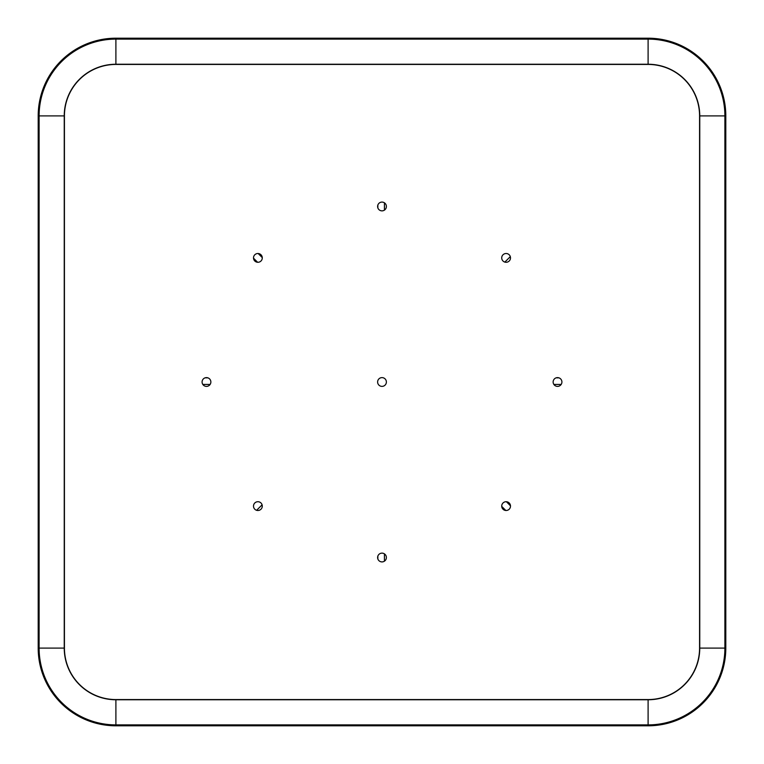 <?xml version="1.0" encoding="UTF-8"?>
<svg xmlns="http://www.w3.org/2000/svg" width="764" height="764" viewBox="0 0 764 764"><rect width="100%" height="100%" fill="white"/><g stroke="black" fill="none" stroke-linecap="round" stroke-linejoin="round"><path stroke-width="1.15" d="M202.823 384.426L210.138 384.426M205.058 377.846L207.903 377.846M253.505 258.165L257.611 262.272M258.165 253.505L262.272 257.611M377.846 205.058L377.846 207.903M384.426 202.823L384.426 210.138M510.314 256.618L504.842 262.09M558.942 377.846L556.096 377.846M561.177 384.426L553.862 384.426M510.495 505.835L506.389 501.728M505.835 510.495L501.728 506.389M384.426 561.177L384.426 553.862M256.618 510.314L262.09 504.842M377.846 558.942L377.846 556.096M557.519 386.383A4.383 4.383 0 0 1 553.136 382A4.383 4.383 0 0 1 557.519 377.617A4.383 4.383 0 0 1 561.912 382A4.383 4.383 0 0 1 557.519 386.383M257.888 510.495A4.383 4.383 0 0 1 253.505 506.112A4.383 4.383 0 0 1 257.888 501.719A4.383 4.383 0 0 1 262.281 506.112A4.383 4.383 0 0 1 257.888 510.495M506.112 510.495A4.383 4.383 0 0 1 501.719 506.112A4.383 4.383 0 0 1 506.112 501.719A4.383 4.383 0 0 1 510.495 506.112A4.383 4.383 0 0 1 506.112 510.495M382 561.912A4.383 4.383 0 0 1 377.617 557.519A4.383 4.383 0 0 1 382 553.136A4.383 4.383 0 0 1 386.383 557.519A4.383 4.383 0 0 1 382 561.912M382 210.864A4.383 4.383 0 0 1 377.617 206.481A4.383 4.383 0 0 1 382 202.088A4.383 4.383 0 0 1 386.383 206.481A4.383 4.383 0 0 1 382 210.864M257.888 262.281A4.383 4.383 0 0 1 253.505 257.888A4.383 4.383 0 0 1 257.888 253.505A4.383 4.383 0 0 1 262.281 257.888A4.383 4.383 0 0 1 257.888 262.281M206.481 386.383A4.383 4.383 0 0 1 202.088 382A4.383 4.383 0 0 1 206.481 377.617A4.383 4.383 0 0 1 210.864 382A4.383 4.383 0 0 1 206.481 386.383M506.112 262.281A4.383 4.383 0 0 1 501.719 257.888A4.383 4.383 0 0 1 506.112 253.505A4.383 4.383 0 0 1 510.495 257.888A4.383 4.383 0 0 1 506.112 262.281M382 386.383A4.383 4.383 0 0 1 377.617 382A4.383 4.383 0 0 1 382 377.617A4.383 4.383 0 0 1 386.383 382A4.383 4.383 0 0 1 382 386.383M38.2 382L38.2 115.899A77.699 77.699 0 0 1 115.899 38.2L648.101 38.2A77.699 77.699 0 0 1 725.8 115.899L725.8 648.101A77.699 77.699 0 0 1 648.101 725.8L115.899 725.8A77.699 77.699 0 0 1 38.2 648.101L38.2 382M699.566 115.899L699.566 648.101A51.465 51.465 0 0 1 648.101 699.566L115.899 699.566A51.465 51.465 0 0 1 64.434 648.101L64.434 115.899A51.465 51.465 0 0 1 115.899 64.434L648.101 64.434A51.465 51.465 0 0 1 699.566 115.899L725.8 115.899M64.434 115.899L64.243 115.899A51.656 51.656 0 0 1 115.899 64.243L648.101 64.243A51.656 51.656 0 0 1 699.757 115.899L699.757 648.101A51.656 51.656 0 0 1 648.101 699.757L115.899 699.757A51.656 51.656 0 0 1 64.243 648.101L64.243 115.899L38.2 115.899M115.899 64.434L115.899 39.107L648.101 39.107A76.792 76.792 0 0 1 724.893 115.899L724.893 648.101A76.792 76.792 0 0 1 648.101 724.893L115.899 724.893A76.792 76.792 0 0 1 39.107 648.101L39.107 115.899A76.792 76.792 0 0 1 115.899 39.107L115.899 38.2M648.101 64.434L648.101 38.2M699.566 648.101L725.8 648.101M648.101 699.566L648.101 725.8M115.899 699.566L115.899 725.8M64.434 648.101L38.2 648.101"/></g></svg>

